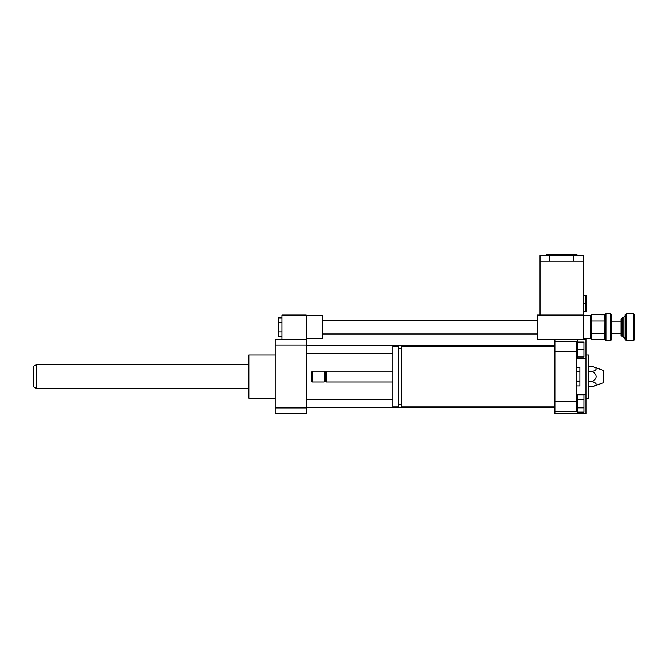 <?xml version="1.0" encoding="UTF-8"?>
<svg xmlns="http://www.w3.org/2000/svg" width="668" height="668" viewBox="0 0 668 668"><rect width="100%" height="100%" fill="white"/><g stroke="black" fill="none" stroke-linecap="round" stroke-linejoin="round"><path stroke-width="1" d="M281.988 317.885L278.606 317.885L278.606 336.605L281.988 336.605M281.988 322.569L278.606 322.569M281.988 331.921L278.606 331.921M306.303 338.726L322.519 338.726L322.519 315.764L306.303 315.764M306.303 339.402L306.303 345.172L275.233 345.172L275.233 339.402L306.303 339.402L306.303 315.087L281.988 315.087L281.988 339.402M576.509 367.2L579.882 367.2L579.882 385.92L576.509 385.92M576.509 381.236L579.882 381.236M576.509 371.876L579.882 371.876M554.891 406.954L401.142 406.954L401.142 346.158L554.891 346.158M401.142 404.249L398.17 404.249M398.17 406.954L398.17 346.158L392.767 346.158L392.767 406.954L398.17 406.954M392.767 381.962L326.234 381.962L326.234 371.149L392.767 371.149M326.234 381.962L325.216 380.944L325.216 372.168L326.234 371.149M324.205 381.962L324.205 371.149L312.382 371.149L312.382 381.962L324.205 381.962L325.216 380.944M312.382 381.962L311.705 381.286L311.705 371.825L312.382 371.149M576.509 407.948L577.853 407.948L577.853 394.638L585.961 394.638L585.961 413.709L554.891 413.709L554.891 411.68L576.509 411.68L576.509 341.431L554.891 341.431L554.891 339.402L585.961 339.402L585.961 358.474L577.853 358.474L577.853 339.402M554.891 411.68L554.891 401.76L576.509 401.76M554.891 401.76L554.891 351.351L576.509 351.351M554.891 351.351L554.891 341.431M585.961 394.638L585.961 358.474M576.509 345.172L577.853 345.172M577.853 399.289L583.941 399.289L583.941 394.997L577.853 394.997M577.853 412.156L583.941 412.156L583.941 399.289M577.853 407.864L583.941 407.864M577.853 356.971L583.941 356.971L583.941 342.108L577.853 342.108M577.853 349.539L583.941 349.539M577.853 413.709L577.853 407.948M592.374 366.415C597.401 368.11 597.401 369.796 592.374 371.483C597.401 374.865 597.401 378.247 592.374 381.628C597.401 383.315 597.401 385.01 592.374 386.697L603.53 382.639L603.53 370.481L592.374 366.415L588.667 366.415M592.374 371.483L588.667 371.483M592.374 381.628L588.667 381.628M592.374 386.697L588.667 386.697M585.961 398.17L588.667 398.17L588.667 354.942L585.961 354.942M275.233 398.17L248.888 398.17L248.888 354.942L275.233 354.942M248.888 398.17L248.212 397.493L248.212 355.618L248.888 354.942M306.303 345.172L306.303 413.709L275.233 413.709L275.233 345.172M306.303 407.948L275.233 407.948M36.773 388.718L36.773 364.394L33.4 366.348L33.4 386.764L36.773 388.718L248.212 388.718M610.552 340.755L611.629 339.678L611.629 314.812L610.552 313.735L610.552 340.755L605.96 340.755L605.96 313.735L610.552 313.735M605.96 340.755L604.932 339.728L591.364 339.728L591.364 321.007L604.932 321.007L604.874 339.678M604.932 333.482L591.364 333.482L591.364 314.762L604.874 314.82L605.96 313.735M604.874 314.82L604.932 321.007M622.167 336.705L622.167 317.784L621.09 318.87L621.09 335.62L622.167 336.705L623.119 336.705L623.119 317.784L622.167 317.784M626.225 340.755L626.225 313.735L625.139 314.812L625.139 339.678L626.225 340.755L633.523 340.755L633.523 313.735L626.225 313.735M633.523 340.755L634.6 339.678L634.6 314.812L633.523 313.735M583.264 295.498L585.836 295.498L585.836 311.705L583.264 311.705M586.562 295.498L586.562 311.705M583.264 303.606L585.836 303.606M540.028 261.046L540.028 315.087L583.264 315.087L583.264 261.046L540.028 261.046L540.028 255.644L549.488 255.644L549.488 261.046M583.264 255.644L583.264 261.046L583.264 255.644L549.488 255.644M577.853 255.644L576.509 254.291L546.783 254.291L545.43 255.644M591.364 316.44L590.696 315.764L590.696 338.726L591.364 338.05M583.264 339.402L583.264 315.087L537.331 315.087L537.331 339.402L554.891 339.402M322.519 334L537.331 334M322.519 320.49L537.331 320.49M401.142 348.863L398.17 348.863M325.216 372.168L324.205 371.149M306.303 353.589L392.767 353.589M306.303 345.481L554.891 345.481M306.303 407.63L554.891 407.63M306.303 399.522L392.767 399.522M36.773 364.394L248.212 364.394M623.119 336.705L625.139 338.726M623.119 317.784L625.139 315.764M621.09 321.166L611.629 321.166M621.09 333.324L611.629 333.324M573.804 261.046L573.804 255.644M583.264 338.726L590.696 338.726M583.264 315.764L590.696 315.764"/></g></svg>
